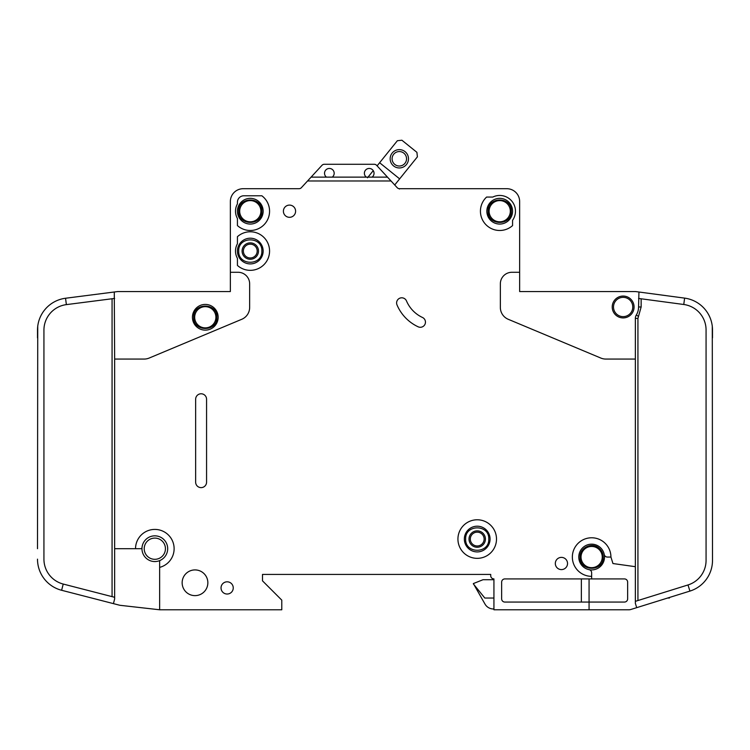 <?xml version="1.0" encoding="UTF-8"?>
<svg xmlns="http://www.w3.org/2000/svg" width="750" height="750" viewBox="0 0 750 750"><rect width="100%" height="100%" fill="white"/><g stroke="black" fill="none" stroke-linecap="round" stroke-linejoin="round"><path stroke-width="1.12" d="M193.716 317.278C193.059 332.194 217.509 332.203 216.853 317.278C217.509 302.353 193.059 302.344 193.716 317.278L193.716 317.269M603.216 557.062C603.141 553.416 601.706 550.416 598.913 548.062C591.947 541.819 579.6 547.716 580.069 557.062L580.069 557.062C579.422 571.987 603.872 571.987 603.216 557.062M610.931 557.062L607.388 557.062A3.216 3.216 0 0 1 604.237 554.484A12.853 12.853 0 0 0 578.784 557.062A12.853 12.853 0 0 1 604.237 554.484A12.853 12.853 0 0 1 589.069 569.653A12.853 12.853 0 0 1 578.784 557.062A12.853 12.853 0 0 0 589.069 569.653A3.216 3.216 0 0 1 591.647 572.803L591.647 576.347A19.284 19.284 0 0 1 572.353 557.062A19.284 19.284 0 0 1 591.647 537.778A19.284 19.284 0 0 1 610.931 557.062L612.956 563.541L635.353 566.691L635.353 318.394A6.431 6.431 0 0 1 636.3 315.047A15.431 15.431 0 0 0 638.569 306.984L638.944 292.013L635.784 291.591L684.619 298.116A32.147 32.147 0 0 1 712.5 329.981L712.5 337.847M511.284 211.2C511.941 196.275 487.491 196.275 488.147 211.2L488.147 211.2C487.491 226.125 511.941 226.134 511.284 211.2L511.284 211.209M261.853 251.062C262.509 236.137 238.059 236.137 238.716 251.062L238.716 251.062C238.059 265.988 262.509 265.988 261.853 251.062L261.853 251.062M261.853 211.2C262.509 196.275 238.059 196.275 238.716 211.2C238.059 226.125 262.509 226.134 261.853 211.2M488.784 539.062C489.441 524.138 464.991 524.138 465.647 539.062L465.647 539.062C464.991 553.987 489.441 553.987 488.784 539.062L488.784 539.062M374.034 173.278A4.819 4.819 0 0 1 372.103 177.131L366.319 177.131A4.819 4.819 0 0 1 369.216 168.45A4.819 4.819 0 0 1 374.034 173.278M334.181 173.278A4.819 4.819 0 0 1 332.25 177.131L326.466 177.131A4.819 4.819 0 0 1 329.353 168.45A4.819 4.819 0 0 1 334.181 173.278M512.569 211.2A12.853 12.853 0 0 1 499.716 224.062A12.853 12.853 0 0 1 486.853 211.2A12.853 12.853 0 0 1 499.716 198.347A12.853 12.853 0 0 1 512.569 211.2M263.147 251.062A12.853 12.853 0 0 1 250.284 263.916A12.853 12.853 0 0 1 237.431 251.062A12.853 12.853 0 0 1 250.284 238.2A12.853 12.853 0 0 1 263.147 251.062M263.147 211.2A12.853 12.853 0 0 1 250.284 224.062A12.853 12.853 0 0 1 237.431 211.2A12.853 12.853 0 0 1 250.284 198.347A12.853 12.853 0 0 1 263.147 211.2M464.353 539.062A12.853 12.853 0 0 0 477.216 551.916A12.853 12.853 0 0 0 490.069 539.062A12.853 12.853 0 0 0 477.216 526.2A12.853 12.853 0 0 0 464.353 539.062M613.5 306.984A9.647 9.647 0 0 1 623.147 297.347A9.647 9.647 0 0 1 632.784 306.984A9.647 9.647 0 0 1 623.147 316.631A9.647 9.647 0 0 1 613.5 306.984M144.216 548.7A10.603 10.603 0 0 1 154.819 538.097A10.603 10.603 0 0 1 165.431 548.7A10.603 10.603 0 0 1 154.819 559.312A10.603 10.603 0 0 1 144.216 548.7M194.681 317.278A10.603 10.603 0 0 1 205.284 306.666A10.603 10.603 0 0 1 215.897 317.278A10.603 10.603 0 0 1 205.284 327.881A10.603 10.603 0 0 1 194.681 317.278M581.034 557.062A10.603 10.603 0 0 1 591.647 546.45A10.603 10.603 0 0 1 602.25 557.062A10.603 10.603 0 0 1 591.647 567.666A10.603 10.603 0 0 1 581.034 557.062M489.103 211.2A10.603 10.603 0 0 1 499.716 200.597A10.603 10.603 0 0 1 510.319 211.2A10.603 10.603 0 0 1 499.716 221.812A10.603 10.603 0 0 1 489.103 211.2M243.375 251.062A6.909 6.909 0 0 0 250.284 257.972A6.909 6.909 0 0 0 257.194 251.062A6.909 6.909 0 0 0 250.284 244.153A6.909 6.909 0 0 0 243.375 251.062M250.284 259.256A8.194 8.194 0 0 1 242.091 251.062A8.194 8.194 0 0 1 250.284 242.859A8.194 8.194 0 0 1 258.478 251.062A8.194 8.194 0 0 1 250.284 259.256M239.681 211.2A10.603 10.603 0 0 1 250.284 200.597A10.603 10.603 0 0 1 260.897 211.2A10.603 10.603 0 0 1 250.284 221.812A10.603 10.603 0 0 1 239.681 211.2M485.409 539.062A8.194 8.194 0 0 1 477.216 547.256A8.194 8.194 0 0 1 469.022 539.062A8.194 8.194 0 0 1 477.216 530.859A8.194 8.194 0 0 1 485.409 539.062M470.306 539.062A6.909 6.909 0 0 0 477.216 545.972A6.909 6.909 0 0 0 484.125 539.062A6.909 6.909 0 0 0 477.216 532.153A6.909 6.909 0 0 0 470.306 539.062M406.547 158.794A7.228 7.228 0 0 1 399.319 166.022A7.228 7.228 0 0 1 392.091 158.794A7.228 7.228 0 0 1 399.319 151.556A7.228 7.228 0 0 1 406.547 158.794M408.478 158.794A9.159 9.159 0 0 1 399.319 167.953A9.159 9.159 0 0 1 390.159 158.794A9.159 9.159 0 0 1 399.319 149.625A9.159 9.159 0 0 1 408.478 158.794M159.647 567.375L159.647 561.459A1.284 1.284 0 0 1 160.369 560.297A12.853 12.853 0 0 0 155.409 535.856A12.853 12.853 0 0 0 142.022 547.537A1.284 1.284 0 0 1 140.738 548.7L135.534 548.7A19.284 19.284 0 0 1 154.819 529.416A19.284 19.284 0 0 1 159.647 567.375L159.647 609.778L281.784 609.778L281.784 600.131L262.5 580.847L262.5 574.416L490.716 574.416L490.716 575.7A3.216 3.216 0 0 0 493.931 578.916L493.931 609.778L589.069 609.778L589.069 602.062L504.853 602.062A3.216 3.216 0 0 1 501.647 598.847L501.647 582.131A3.216 3.216 0 0 1 504.853 578.916L591.647 578.916L591.647 576.347M160.369 560.297A12.853 12.853 0 0 1 142.022 547.537A12.853 12.853 0 0 1 155.409 535.856A12.853 12.853 0 0 1 160.369 560.297M218.147 317.278A12.853 12.853 0 0 1 205.284 330.131A12.853 12.853 0 0 1 192.431 317.278A12.853 12.853 0 0 1 205.284 304.416A12.853 12.853 0 0 1 218.147 317.278M457.931 539.062A19.284 19.284 0 0 1 477.216 519.778A19.284 19.284 0 0 1 496.5 539.062A19.284 19.284 0 0 1 477.216 558.347A19.284 19.284 0 0 1 457.931 539.062M207.853 582.778A12.853 12.853 0 0 1 195 595.631A12.853 12.853 0 0 1 182.147 582.778A12.853 12.853 0 0 1 195 569.916A12.853 12.853 0 0 1 207.853 582.778M233.25 587.916A6.103 6.103 0 0 1 227.147 594.028A6.103 6.103 0 0 1 221.034 587.916A6.103 6.103 0 0 1 227.147 581.812A6.103 6.103 0 0 1 233.25 587.916M269.569 211.2A19.284 19.284 0 0 1 237.431 225.581L237.431 218.503A14.784 14.784 0 0 1 237.431 203.897L237.431 202.2A6.431 6.431 0 0 1 243.853 195.778L261.853 195.778A19.284 19.284 0 0 1 269.569 211.2M295.603 211.2A6.103 6.103 0 0 1 289.5 217.312A6.103 6.103 0 0 1 283.397 211.2A6.103 6.103 0 0 1 289.5 205.097A6.103 6.103 0 0 1 295.603 211.2M396.609 302.916A5.147 5.147 0 0 1 406.481 300.909A32.147 32.147 0 0 0 422.484 317.475A5.147 5.147 0 0 1 424.978 324.309A5.147 5.147 0 0 1 418.144 326.803A42.431 42.431 0 0 1 397.013 304.922A5.147 5.147 0 0 1 396.609 302.916M269.569 251.062A19.284 19.284 0 0 1 237.431 265.434L237.431 258.366A14.784 14.784 0 0 1 237.431 243.759L237.431 236.681A19.284 19.284 0 0 1 269.569 251.062M515.466 211.2A15.75 15.75 0 0 1 512.569 220.303L512.569 225.581A19.284 19.284 0 0 1 485.456 224.184A19.284 19.284 0 0 1 486.6 197.062L492.787 197.062A15.75 15.75 0 0 1 515.466 211.2M567.534 563.484A6.103 6.103 0 0 1 561.431 569.597A6.103 6.103 0 0 1 555.319 563.484A6.103 6.103 0 0 1 561.431 557.381A6.103 6.103 0 0 1 567.534 563.484M634.069 306.984A10.931 10.931 0 0 1 623.147 317.916A10.931 10.931 0 0 1 612.216 306.984A10.931 10.931 0 0 1 623.147 296.062A10.931 10.931 0 0 1 634.069 306.984M684.619 298.116L683.766 304.491A25.716 25.716 0 0 1 706.069 329.981L706.069 560.4A25.716 25.716 0 0 1 688.003 584.953L689.916 591.094A32.147 32.147 0 0 0 712.5 560.4L712.284 326.278M635.784 291.591A3.216 3.216 0 0 0 635.353 291.562L519.647 291.562L519.647 201.562A12.853 12.853 0 0 0 506.784 188.7L399.553 188.7A3.216 3.216 0 0 1 397.191 187.669A3.216 3.216 0 0 0 399.431 188.7L399.431 189.028M589.069 609.778L628.931 609.778A6.431 6.431 0 0 0 630.844 609.487L636.703 607.659L630.844 609.487M372.103 177.131L387.488 177.131L391.041 180.984L307.538 180.984L301.388 187.669A3.216 3.216 0 0 1 299.016 188.7L243.216 188.7A12.853 12.853 0 0 0 230.353 201.562L230.353 272.278L238.069 272.278A11.569 11.569 0 0 1 249.647 283.847L249.647 307.434A12.853 12.853 0 0 1 241.753 319.294L149.166 358.059A12.853 12.853 0 0 1 144.206 359.062L114.647 359.062L114.647 548.7L135.534 548.7M635.353 359.062L605.794 359.062A12.853 12.853 0 0 1 600.834 358.059L508.247 319.294A12.853 12.853 0 0 1 500.353 307.434L500.353 283.847A11.569 11.569 0 0 1 511.931 272.278L519.647 272.278M391.041 180.984L397.191 187.669M206.569 399.234L206.569 482.166A5.466 5.466 0 0 1 201.103 487.631A5.466 5.466 0 0 1 195.647 482.166L195.647 399.234A5.466 5.466 0 0 1 201.103 393.778A5.466 5.466 0 0 1 206.569 399.234M689.916 591.094L636.703 607.659L635.353 603.347L635.353 566.691M683.766 304.491L638.569 298.444M635.353 601.341L688.003 584.953M591.647 578.916L624.431 578.916A3.216 3.216 0 0 1 627.647 582.131L627.647 598.847A3.216 3.216 0 0 1 624.431 602.062L589.069 602.062L589.069 578.916M230.353 272.278L230.353 291.562L117.853 291.562A3.216 3.216 0 0 0 117.45 291.591L65.55 298.247L66.366 304.622A25.716 25.716 0 0 0 43.931 330.131L43.931 559.153A25.716 25.716 0 0 0 63.225 584.053L61.622 590.278A32.147 32.147 0 0 1 37.5 559.153L37.519 560.278M37.5 548.7L37.734 326.278M37.5 337.847L37.5 330.131A32.147 32.147 0 0 1 65.55 298.247M114.647 548.7L114.647 598.959L113.438 603.628L119.466 605.184A6.431 6.431 0 0 0 120.291 605.334L159.647 609.778M114.647 359.062L114.281 291.994M113.438 603.628L61.622 590.278M63.225 584.053L114.647 597.3M114.647 298.425L66.366 304.622M379.622 162.731L397.378 140.709L401.897 140.222L416.916 152.334L417.394 156.853L399.647 178.866L379.622 162.731L377.1 165.862L376.594 165.309A3.216 3.216 0 0 0 374.231 164.278L324.337 164.278A3.216 3.216 0 0 0 321.975 165.309L311.091 177.131L326.466 177.131M387.488 177.131L376.594 165.309M307.538 180.984L311.091 177.131M332.25 177.131L366.319 177.131M493.931 579.722L483 579.722L473.353 583.575L485.044 604.153A9.647 9.647 0 0 0 493.397 608.972L493.931 608.972M473.353 583.903L484.809 598.041L493.931 598.041M367.491 177.778L373.247 170.634M399.647 178.866L394.716 184.978M667.594 598.041L669.431 598.041L669.431 597.469M581.466 562.575L580.884 561.319M581.353 602.062L581.353 578.916M374.231 164.278L324.337 164.278M578.784 557.062A12.853 12.853 0 0 0 589.069 569.653M635.353 318.394L637.931 318.394L637.931 600.544M636.3 315.047L638.494 316.388L637.931 318.394M641.147 298.791L641.147 306.984L638.494 316.388M641.147 306.984L638.569 306.984M112.069 596.634L112.069 298.753"/></g></svg>
